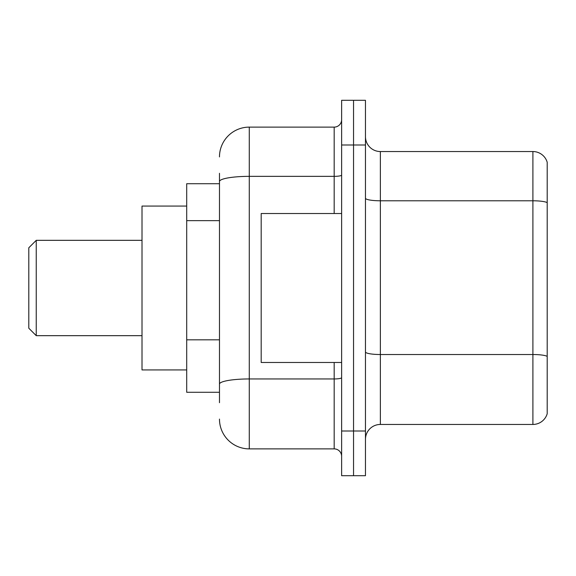 <?xml version="1.0" encoding="UTF-8"?>
<svg xmlns="http://www.w3.org/2000/svg" width="576" height="576" viewBox="0 0 576 576"><rect width="100%" height="100%" fill="white"/><g stroke="black" fill="none" stroke-linecap="round" stroke-linejoin="round"><path stroke-width="0.86" d="M219.478 210.226L219.478 173.297L219.478 183.722L186.703 183.722L186.703 392.278L219.478 392.278M219.478 402.703L219.478 173.297M341.626 431.006L341.626 475.697L353.542 475.697L353.542 431.006L353.542 475.697L365.465 475.697L365.465 431.006L353.542 431.006L353.542 144.994L353.542 431.006L341.626 431.006L341.626 144.994L353.542 144.994L353.542 100.303L353.542 144.994L365.465 144.994L365.465 431.006M365.465 144.994L365.465 100.303L341.626 100.303L341.626 144.994M219.478 156.91A29.794 29.794 0 0 1 249.271 127.116L249.271 448.884L334.181 448.884L334.181 362.484M249.271 127.116L334.181 127.116A7.445 7.445 0 0 0 341.626 119.671M219.478 389.297L219.478 350.251M341.626 456.329A7.445 7.445 0 0 0 334.181 448.884M249.271 448.884A29.794 29.794 0 0 1 219.478 419.09M365.465 439.351A14.897 14.897 0 0 1 380.362 424.454L532.901 424.454L532.901 151.546L380.362 151.546A14.897 14.897 0 0 1 365.465 136.649A14.897 14.897 0 0 0 380.362 151.546L380.362 424.454M547.2 162.274A14.897 14.897 0 0 0 532.901 151.546A14.897 14.897 0 0 1 547.2 162.274L547.2 413.726A14.897 14.897 0 0 1 532.901 424.454M36.245 335.671L36.245 240.329L28.8 247.781L28.8 328.219L36.245 335.671L142.013 335.671M186.703 206.071L142.013 206.071L142.013 369.929L186.703 369.929M341.626 213.516L261.187 213.516L261.187 362.484L341.626 362.484M219.478 220.651L186.703 220.651M219.478 339.826L186.703 339.826M341.626 377.654A7.445 1.296 0 0 1 334.181 378.95L249.271 378.95A29.794 5.177 180 0 0 219.478 384.12M219.478 181.526A29.794 5.177 180 0 1 249.271 176.357L334.181 176.357L334.181 127.116M334.181 213.516L334.181 176.357A7.445 1.296 0 0 0 341.626 175.061M547.2 202.651A14.897 2.585 180 0 0 532.901 200.786L380.362 200.786A14.897 2.585 0 0 1 365.465 198.202M547.2 356.378A14.897 2.585 180 0 0 532.901 354.521L380.362 354.521A14.897 2.585 -0 0 1 365.465 351.936M36.245 240.329L142.013 240.329"/></g></svg>
